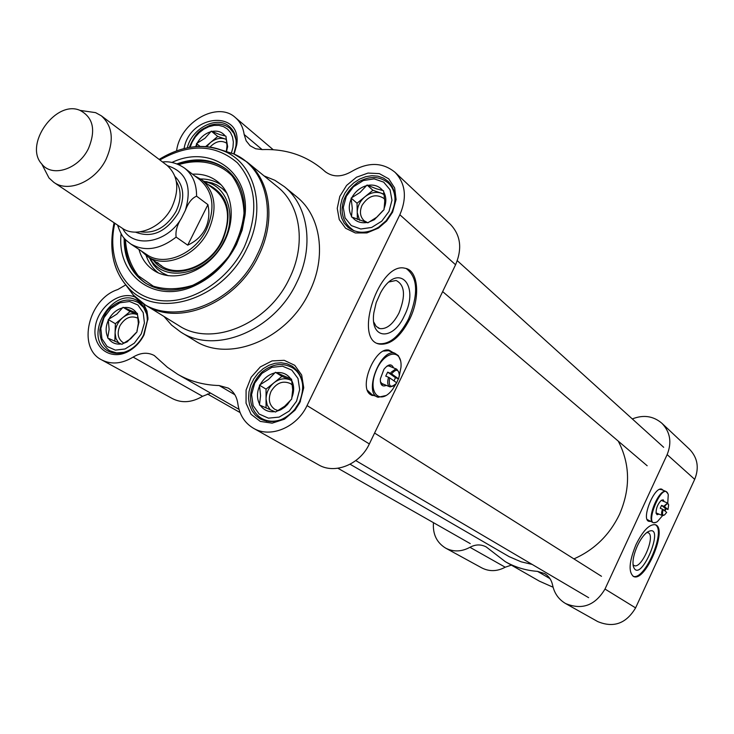 <?xml version="1.0" encoding="UTF-8"?>
<svg xmlns="http://www.w3.org/2000/svg" width="734" height="734" viewBox="0 0 734 734"><rect width="100%" height="100%" fill="white"/><g stroke="black" fill="none" stroke-linecap="round" stroke-linejoin="round"><path stroke-width="1.1" d="M618.257 441.125C630.212 464.108 630.625 488.523 619.505 514.387C609.532 535.031 594.338 549.867 573.915 558.895M532.141 564.409L521.168 561.822L509.231 556.702L350.09 464.237M44.04 168.398L48.994 177.967L53.83 182.353L122.046 228.1C136.322 238.532 162.122 227.769 172.04 206.887C179.738 189.152 178.023 175.27 166.884 165.251L101.31 115.798L95.594 112.641L84.759 111.073M181.353 218.393L185.317 210.456C188.17 202.878 191.923 198.116 196.574 196.18L207.924 204.639C209.722 213.511 208.86 221.558 205.327 228.779C201.694 235.944 195.822 241.403 187.711 245.147L176.123 237.091C175.362 231.219 177.105 224.98 181.353 218.393C166.967 243.394 133.129 248.863 122.697 228.522M207.924 204.639L187.711 245.147M117.568 225.099C122.312 238.761 125.303 239.403 130.551 243.862L146.809 254.625C164.003 267.02 194.73 254.368 206.428 229.577C215.484 208.548 213.374 192.005 200.079 179.968L184.583 168.132C192.657 174.609 196.657 183.959 196.574 196.18M141.194 250.909L147.295 256.359C164.911 269.039 196.391 256.083 208.373 230.678C217.64 209.135 215.475 192.198 201.868 179.858L194.638 175.811M53.83 182.353C68.464 193.079 95.42 181.417 106.035 159.37C114.293 140.644 112.715 126.12 101.31 115.798M88.41 148.626C96.062 130.193 93.273 117.449 80.034 110.394C55.839 99.494 23.616 144.662 41.774 164.021C52.114 177.793 78.575 169.27 88.41 148.626M123.037 307.289L137.405 313.418L138.341 323.391L136.919 331.988L130.615 338.842L121.954 344.31L107.65 337.998L109.137 329.447L108.237 319.547L116.816 314.134L123.037 307.289L130.092 311.546L115.376 323.722L115.1 332.878C115.467 326.85 118.018 321.776 122.734 317.638C127.624 313.822 132.459 312.803 137.24 314.602L130.092 311.546M108.237 319.547L115.376 323.722M118.688 342.989L115.935 338.53L115.1 332.878L114.843 341.319M122.239 307.95C116.697 309.574 112.293 313.225 109.027 318.886M136.625 313.088C133.606 308.711 129.331 306.895 123.798 307.619M136.946 330.988L139.001 322.079L137.377 314.409M122.762 343.65L127.193 341.851L136.111 332.649M108.412 338.337C111.366 342.76 115.633 344.641 121.183 343.971M108.201 320.529C105.632 326.502 105.457 331.997 107.678 337.007M196.877 146.571L196.501 143.58L204.979 138.249L211.291 131.147L217.741 136.423L205.612 146.607M196.501 143.58L200.107 146.442M206.63 146.69L210.383 142.598C215.282 138.708 220.172 137.497 225.044 138.955L217.741 136.423M210.502 131.817C204.905 133.652 200.501 137.35 197.299 142.91M211.291 131.147L219.695 134.57L225.2 135.955C222.044 131.946 217.677 130.441 212.08 131.423M225.2 135.955L225.989 136.23L226.989 145.938L226.375 151.167M226.558 151.222L227.65 146.644L225.98 137.175M196.492 144.525L195.639 146.662M367.073 185.032L376.258 188.748L383.552 190.73L384.754 201.061L384.02 209.695L376.918 217.117L367.881 222.833L351.467 216.934L352.283 208.346L351.127 198.088L360.073 192.436L367.073 185.032L372.909 190.271L357.045 203.235L357.229 212.585C357.32 206.428 359.899 201.153 364.972 196.758C370.257 192.684 375.634 191.464 381.084 193.106L372.909 190.271M351.127 198.088L357.045 203.235M359.605 220.338L357.229 212.585L357.357 219.448M366.22 185.739C360.082 187.601 355.339 191.491 351.981 197.391M382.662 190.427C379.028 186.078 374.12 184.381 367.954 185.335M383.992 208.667C386.57 202.4 386.423 196.758 383.579 191.748M368.743 222.127L374.395 219.677L383.157 210.401M352.338 217.246C355.898 221.65 360.789 223.402 367 222.512M351.146 199.097C348.577 205.281 348.678 210.887 351.448 215.915M275.433 372.285L291.572 379.166L292.701 389.791L291.673 399.113L284.682 406.241L275.516 412.04L259.451 404.957L260.57 395.69L259.469 385.139L268.543 379.395L275.433 372.285L281.929 376.377L266.057 389.139L266.057 398.975C266.268 392.507 268.91 387.102 273.984 382.763C279.278 378.762 284.59 377.771 289.939 379.79L281.929 376.377M259.469 385.139L266.057 389.139M270.424 409.948L267.194 405.085L266.057 398.975L266.066 408.012M274.58 372.973C268.497 374.606 263.745 378.432 260.322 384.451M290.701 378.79C287.196 374.028 282.397 371.982 276.296 372.652M291.673 398.039L292.059 397.094C294.316 390.947 294.151 385.322 291.572 380.23M276.388 411.352L280.663 409.811L284.654 407.242L287.48 404.562L290.811 399.81M260.304 405.333C263.735 410.15 268.516 412.26 274.654 411.664M259.469 386.203C256.827 392.562 256.817 398.452 259.451 403.883M164.012 316.473L171.582 325.089L180.665 332.007C214.979 354.972 274.287 330.74 296.564 282.819C314.418 247.358 308.629 205.942 284.361 186.665L274.782 180.27L264.066 175.894M247.101 162.058C270.718 180.665 276.122 221.218 258.451 256.093C236.394 303.197 178.371 327.281 145.213 304.876L178.711 325.538C211.383 347.567 268.002 324.437 289.288 278.7C306.362 244.835 300.839 205.263 277.599 186.931L247.101 162.058L233.807 153.929L220.778 149.819M383.864 384.35L382.542 384.277L380.386 381.79M386.772 366.229L389.515 365.761L391.048 366.862M393.562 367.881C391.543 363.477 388.341 363.945 383.955 369.275L380.359 378.827C380.194 384.891 382.194 387.084 386.359 385.387M398.369 378.845L396.654 382.772M396.479 383.12L392.708 389.203C380.57 405.874 367.358 393.433 375.569 372.175C383.396 350.797 402.553 347.531 400.984 367.257L399.158 376.597M377.111 396.782L371.964 394.626L367.468 390.314M383.579 351.091L388.506 350.678L389.965 351.265M400.498 360.541L398.388 355.66L394.809 353.21C380.34 348.145 363.119 393.938 378.221 397.259L386.148 395.479M399.048 372.468L396.745 369.174L395.498 369.138L391.332 372.12L390.479 373.303L391.571 373.872C396.158 368.67 398.736 369.156 399.305 375.349L398.599 378.854L395.479 377.689L394.02 380.909M391.571 373.872L398.599 378.854M389.662 377.845L396.699 382.799L396.268 383.414C390.543 388.469 388.341 386.607 389.662 377.845L388.561 377.276C387.057 382.469 387.561 385.68 390.057 386.919L393.497 385.974M388.561 377.276L385.745 376.12L387.662 372.147L390.479 373.303M395.479 377.689L387.662 372.147M176.922 163.893C195.941 157.122 212.511 158.975 226.632 169.453C239.752 180.463 245.578 196.189 244.101 216.622L241.367 230.733L235.935 244.596C226.522 262.855 213.135 276.103 195.785 284.342C176.949 292.371 160.195 291.967 145.534 283.131C131.083 273.213 123.954 258.194 124.129 238.082M178.178 164.398C196.712 157.92 212.988 159.709 227.017 169.765C213.117 159.755 196.895 157.993 178.353 164.471M125.138 239.238C125.092 258.882 132.074 273.626 146.094 283.48C131.982 273.525 124.963 258.726 125.009 239.101M388.369 349.916L391.653 351.944M373.762 395.387L371.312 395.076M187.308 147.846C191.767 128.202 217.145 115.192 229.421 126.523C234.66 131.175 236.825 137.643 235.935 145.947L233.797 153.92M234.155 154.076L236.724 144.855C242.376 109.54 189.886 113.917 184.069 148.58M133.12 357.1L202.556 396.314C191.868 402.59 181.839 403.361 172.472 398.626L101.714 359.908C111.412 364.789 121.881 363.853 133.12 357.1C140.634 352.577 147.681 352.054 154.268 355.522L167.398 367.284L177.766 374.34C190.106 381.377 203.896 385.111 219.136 385.543L234.834 394.708M325.29 171.738L324.951 171.444C332.621 177.362 341.567 177.344 351.779 171.407C368.193 161.856 382.625 162.168 395.076 172.343C405.59 183.583 407.177 197.721 399.846 214.75L307.041 405.581C296.958 427.408 270.36 438.492 253.478 428.271C244.642 423.004 239.422 414.783 237.825 403.599C236.798 396.562 233.605 391.387 228.237 388.084L219.136 385.543M324.694 171.215L323.474 170.123C306.307 155.535 285.893 148.69 262.24 149.598L255.625 148.763L250.092 145.736L246.156 140.827L244.165 134.505C243.128 127.413 240.202 121.771 235.366 117.568C217.484 100.723 180.023 122.248 176.6 150.846M101.714 359.908C76.813 347.916 88.309 298.876 117.752 289.563L125.67 284.939M135.395 297.197C119.77 290.15 97.383 307.243 95.209 327.676C92.374 348.191 111.403 361.523 129.267 350.889C135.551 347.164 140.478 341.824 144.029 334.887L147.993 318.281L146.965 311.014L143.561 303.821M392.571 212.181L396.094 199.51L394.644 187.941L388.736 178.839L379.359 173.619L368.009 173.068L356.495 177.224L346.586 185.418L339.814 196.363L337.236 208.373L339.255 219.594L345.604 228.256L355.32 232.962L366.89 232.926L378.46 228.1L386.589 221.118L392.571 212.181M299.912 402.489L303.729 387.763L301.665 375.028L294.738 365.312L284.223 360.33L272.048 360.908L260.341 366.899L251.166 377.221L246.092 390.066L246.046 403.195L251.056 414.315L260.286 421.408L272.121 423.16L284.443 419.187L294.995 410.196L299.912 402.489M180.665 332.007L194.574 340.521C228.669 363.312 287.352 339.503 309.298 292.169C326.896 257.148 321.061 216.163 296.958 197.015L284.361 186.665M143.625 334.897C140.322 341.347 135.753 346.31 129.9 349.779C122.009 354.082 114.724 354.504 108.036 351.045C81.401 337.576 113.311 284.342 137.928 301.05C144.194 305.188 147.314 311.721 147.305 320.639L143.625 334.897M299.215 402.379L294.646 409.544C283.709 421.389 272.158 424.472 259.992 418.793L255.377 415.205L251.826 410.434L249.505 404.728L248.542 398.388L248.982 391.736L250.78 385.121L253.854 378.863L258.047 373.303L263.148 368.697L268.892 365.303L274.984 363.293L281.122 362.761L286.994 363.761L292.279 366.229C302.858 374.45 305.353 386.102 299.766 401.204L299.215 402.379M391.727 212.41L386.157 220.705L378.606 227.201C367.11 233.871 356.898 233.907 347.989 227.301L344.173 223.072L341.585 217.86L340.337 211.942L340.503 205.63L342.053 199.235L344.916 193.079L348.944 187.491L353.926 182.748L359.614 179.078L365.725 176.692L371.945 175.701L377.946 176.169L383.432 178.078L388.103 181.344C395.791 189.4 397.066 199.602 391.947 211.942L391.727 212.41M253.478 428.271L318.565 464.824C334.796 474.623 359.99 464.429 369.34 443.942L455.575 264.754C462.365 248.743 460.704 235.339 450.584 224.549L395.076 172.343M202.556 396.314L210.594 393.121M404.324 315.831C420.463 284.719 397.8 261.111 380.542 292.848L376.203 302.601L373.845 312.776C369.808 339.686 392.993 341.163 404.324 315.831M389.176 281.939L396.076 280.452C404.838 284.911 405.81 295.765 398.975 313.033C393.112 324.162 386.735 329.355 379.854 328.603L376.212 326.428L373.744 322.061M377.45 343.402L378.267 343.64C389.148 344.916 399.213 336.741 408.48 319.106C418.664 294.215 417.921 277.36 406.251 268.561M409.526 319.51C400.269 337.154 390.194 345.338 379.322 344.062C353.045 339.796 379.294 261.432 404.893 268.222C418.472 270.002 420.637 297.417 409.526 319.51M121.128 233.779C116.284 275.819 155.223 304.766 194.978 285.563C212.933 277.039 226.788 263.322 236.541 244.422L242.165 230.072L244.991 215.466C250.239 171.517 210.08 144.084 171.884 162.48M374.808 395.819L370.716 394.718C357.807 387.68 375.652 345.338 389.415 350.338L392.699 352.366M138.965 249.432C141.653 258.873 146.855 266.029 154.562 270.91C173.022 282.544 202.795 273.149 219.191 249.945C235.797 226.898 235.008 195.657 218.016 181.968C210.869 176.224 202.364 173.637 192.519 174.197M149.516 257.827L151.681 261.056C167.315 283.911 209.263 272.837 223.943 241.091C236.504 216.842 228.366 188.565 207.777 182.436L203.905 181.408M124.009 343.044L122.982 342.539C117.844 338.778 116.825 333.19 119.926 325.786C124.872 317.813 130.753 315.244 137.597 318.079L138.056 318.373M209.961 147.084C215.741 141.167 221.393 139.919 226.898 143.341M226.402 139.423L225.044 138.955L226.421 139.543M367.908 222.815L364.137 220.76C360.055 216.713 359.366 211.548 362.073 205.263C368.404 195.721 375.634 193.4 383.754 198.29L384.662 199.217M384.02 194.125L381.084 193.106L384.102 194.638M277.92 410.572L274.8 409.343C269.139 405.15 267.892 399.168 271.048 391.396C276.351 382.818 282.865 380.23 290.581 383.634L292.38 385.075M291.637 380.515L289.939 379.79L291.664 380.698M657.38 513.451L656.049 513.002M664.151 501.588L663.206 499.826L661.316 500.294L662.573 500.927M661.316 500.294C657.719 504.019 655.976 508.341 656.095 513.268L657.123 514.708L658.949 514.112M662.563 515.617L657.444 521.571C641.388 531.48 662.976 477.825 668.261 494.698L667.756 503.084M665.977 508.745L665.013 511.02M653.15 522.617L647.149 519.498M659.637 489.394L661.462 489.569M668.004 493.826L666.05 491.459C658.811 488.275 645.636 521.012 653.453 522.746L656.178 522.314M668.481 504.377L667.582 503.01L663.775 506.313L664.518 506.699C666.536 503.625 667.912 503.019 668.646 504.873L668.004 509.515L665.444 508.524L664.536 510.635M664.518 506.699L668.004 509.515M663.197 509.561L666.692 512.36L664.619 514.873C662.407 515.855 661.94 514.084 663.197 509.561L662.453 509.176C661.297 512.727 661.316 514.873 662.508 515.598L663.885 515.25M662.453 509.176L660.242 508.249L661.563 505.387L663.775 506.313M665.444 508.524L661.563 505.387M661.582 489.147L662.389 489.954M649.471 521.057L648.342 521.057M694.694 479.339C699.318 467.778 697.612 457.768 689.575 449.3L661.967 423.334C670.28 432.106 672.005 442.529 667.142 454.612L694.694 479.339L635.598 607.89C626.194 623.606 613.569 628.166 597.724 621.579L565.565 603.522C558.638 599.43 554.317 593.301 552.601 585.154C551.509 580.025 548.849 576.162 544.61 573.557L537.545 571.382C525.893 570.501 515.149 567.263 505.313 561.666L486.266 546.977C480.999 544.169 475.559 544.279 469.953 547.298C461.567 551.821 453.465 552.096 445.648 548.124C436.675 542.6 432.62 534.113 433.464 522.672M553.078 587.218L539.435 581.181L505.313 561.666M445.648 548.124L481.77 567.887C489.339 571.74 497.166 571.52 505.231 567.217L511.369 565.125M667.142 454.612L605 589.053C595.136 605.504 581.989 610.33 565.565 603.522M632.313 418.93C643.489 414.517 653.379 415.985 661.967 423.334M637.424 545.757C633.855 553.858 632.442 560.547 633.194 565.822C639.452 587.934 667.839 519.92 647.223 532.205C643.727 534.838 640.461 539.352 637.424 545.757M646.755 532.563L647.938 532.691C656.224 534.765 641.8 569.336 634.194 565.602L633.038 564.703M633.084 576.273C644.791 581.181 666.692 529.801 655.104 524.654M636.039 544.536C643.012 530.618 649.425 524.012 655.279 524.709C668.316 527.939 645.571 582.429 633.644 576.548C628.24 572.263 629.047 561.593 636.039 544.536M650.296 521.406L648.893 521.324C640.819 519.534 654.352 485.926 661.82 489.211L663.215 490.294M176.325 181.371C181.408 190.005 181.335 199.987 176.087 211.319C166.838 227.035 154.957 233.862 140.442 231.779M135.478 232.137C152.066 238.477 166.407 231.962 178.527 212.585C185.087 197.675 183.931 185.665 175.031 176.564M167.425 165.673C186.418 171.774 192.381 186.702 185.317 210.456M130.551 243.862C144.626 251.955 159.819 249.688 176.123 237.091M141.258 333.869L134.35 343.154L125.092 348.962L115.348 350.127L107.081 346.448L101.916 338.713L100.824 328.456L103.999 317.712L110.816 308.555L119.936 302.766L129.606 301.49L137.919 305.005L143.222 312.666L144.424 322.969L141.258 333.869M190.097 147.341L192.207 141.992L195.317 137.001L199.281 132.643L203.878 129.147L208.869 126.688L213.989 125.413L218.971 125.386L223.54 126.624L227.457 129.056L230.504 132.551L232.504 136.946L233.348 141.992L232.981 147.406L231.43 152.911M389.011 211.447L381.744 221.191L371.652 227.457L360.77 229.008L351.292 225.577L345.063 217.87L343.283 207.465L346.274 196.382L353.421 186.785L363.348 180.536L374.138 178.867L383.671 182.133L390.048 189.739L391.965 200.208L389.011 211.447M296.554 401.232L289.214 411.068L279.149 417.105L268.396 418.151L259.111 414.022L253.129 405.599L251.569 394.562L254.726 383.084L261.946 373.386L271.855 367.358L282.517 366.183L291.848 370.138L297.995 378.478L299.683 389.58L296.554 401.232M113.366 258.845C115.816 270.002 120.633 279.443 127.835 287.159C156.269 320.474 222.879 300.169 246.762 248.661C266.772 209.658 255.716 164.471 224.696 151.406C214.906 147.029 204.236 145.552 192.703 146.974M125.193 284.122L133.203 294.94C162.801 329.676 232.21 308.73 257.01 255.12C277.791 214.548 266.139 167.526 233.807 153.929L224.696 151.406C203.63 142.919 181.784 145.598 159.15 159.416M233.036 153.709L223.044 150.69M126.771 285.985L132.707 294.215M262.139 149.598L244.165 134.505M369.34 443.942L307.041 405.581M455.575 264.754L399.846 214.75M114.807 223.246C106.54 259.12 123.716 293.178 155.14 299.72C186.418 306.583 226.476 283.397 244.147 247.349C258.955 213.135 256.698 184.95 237.385 162.801C215.493 144.158 189.647 143.203 159.856 159.948M153.544 260.487C168.985 281.636 208.584 270.653 222.53 240.541C233.21 213.475 228.283 194.739 207.731 184.344M125.404 239.513C126.321 253.56 130.597 265.625 138.231 275.718L153.323 286.177C165.609 289.857 178.729 289.563 192.675 285.315C206.355 278.782 218.328 269.194 228.604 256.533C237.192 242.688 242.33 228.228 244.018 213.163C243.468 198.602 239.44 186.115 231.935 175.72C218.594 162.398 198.987 158.443 178.701 164.627M146.139 255.551C148.607 262.79 152.7 268.589 158.406 272.947M221.099 184.858C215.117 180.885 208.3 178.922 200.648 178.968M149.341 257.717L153.562 264.919L157.085 268.855L162.278 272.855L168.224 275.736M226.953 193.216L222.319 188.565L216.879 184.986L212.043 182.94L203.74 181.289M146.754 314.299L143.635 307.509L138.515 302.674C129.551 298.123 120.495 299.573 111.357 307.005C106.687 309.601 102.852 317.253 99.833 329.951C99.741 339.154 103.054 346.09 109.761 350.769L116.522 352.907L124.055 352.338M236.073 140.13L233.953 133.405L229.797 128.221C223.989 123.826 217.236 122.917 209.52 125.496C201.951 129.643 196.859 129.716 189.234 147.488M394.975 200.859C395.222 193.519 392.993 187.574 388.286 183.041C379.753 176.105 369.771 175.729 358.357 181.922C337.943 197.015 338.86 217.521 349.687 227.256L353.898 230.77M302.766 385.956C302.004 377.927 298.655 371.899 292.71 367.872C282.645 362.33 272.406 363.715 261.974 372.046C245.128 389.057 248.468 410.489 261.653 418.426C267.983 421.894 274.911 422.133 282.452 419.132M469.953 547.298L505.231 567.217M537.545 571.382L549.931 578.612M605 589.053L635.598 607.89M162.517 161.957C169.939 161.122 177.289 163.187 184.583 168.132M216.649 191.161L201.868 179.858M161.755 265.91L147.295 256.359M41.774 164.021L48.994 177.967M80.034 110.394L95.594 112.641M114.073 222.751C108.559 249.578 113.146 271.048 127.835 287.159L133.203 294.94L145.213 304.876M382.038 384.065L382.542 384.277M388.506 350.678L394.809 353.21M381.056 383.185L389.571 386.717M388.231 365.706L396.745 369.174M235.935 145.947L236.724 144.855M147.305 320.639L147.984 319.547M129.9 349.779L129.267 350.889M299.766 401.204L300.5 401.223M294.646 409.544L294.995 410.196M391.947 211.942L392.809 211.686M378.606 227.201L378.46 228.1M273.222 149.718L235.366 117.568M378.065 327.896L379.854 328.603M379.322 344.062L378.267 343.64M244.101 216.622L244.991 215.466M195.785 284.342L194.978 285.563M372.404 395.525L371.367 395.094M325.712 172.077L323.474 170.123M239 409.361L177.766 374.34M215.502 190.28C228.916 202.07 231.091 218.778 222.026 240.403C208.997 268.488 173.004 279.571 157.636 262.598M218.778 182.61L218.016 181.968M155.636 271.543L154.562 270.91M151.681 261.056L153.562 264.919L149.314 257.689M207.777 182.436L212.043 182.94L203.713 181.261M206.97 181.665L205.63 181.803M150.452 259.331L150.764 260.634M127.744 340.925L127.193 341.851M138.341 323.189L139.001 322.079M142.561 305.161L138.515 302.674M113.935 353.1L109.761 350.769M226.916 147.69L227.65 146.644M233.32 131.166L229.797 128.221M374.579 218.86L374.395 219.677M392.24 186.684L388.286 183.041M287.26 403.939L287.48 404.562M297.417 370.899L292.71 367.872M266.552 421.252L261.653 418.426M442.648 291.6L647.168 465.751M457.291 260.68L663.692 447.309M355.797 460.594L588.631 597.669M374.579 433.042L601.495 576.3M207.428 393.965L240.082 412.554M337.897 468.255L470.246 543.619M661.105 489.422L666.05 491.459M656.031 512.882L662.38 515.543M661.224 500.368L667.582 503.01"/></g></svg>
